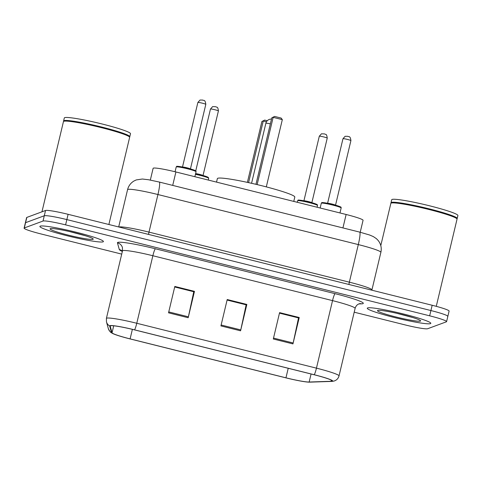 <?xml version="1.0" encoding="UTF-8"?>
<svg xmlns="http://www.w3.org/2000/svg" width="482" height="482" viewBox="0 0 482 482"><rect width="100%" height="100%" fill="white"/><g stroke="black" fill="none" stroke-linecap="round" stroke-linejoin="round"><path stroke-width="0.72" d="M150.33 180.069L153.125 168.314A20.413 1.741 13.4 0 1 153.336 168.14A20.413 1.741 13.4 0 1 175.906 171.966L346.13 214.49A20.413 1.741 13.4 0 1 363.06 220.304L360.217 232.246M447.633 316.535A20.413 1.741 -166.6 0 0 447.844 316.355L449.103 311.083A20.413 1.741 -166.6 0 0 432.167 305.269L68.107 214.315A20.413 1.741 -166.6 0 0 45.537 210.489L26.823 217.412A20.413 1.741 -166.6 0 0 26.612 217.587L25.359 222.865A20.413 1.741 -166.6 0 1 25.57 222.684A20.413 1.741 -166.6 0 0 25.359 222.865L24.1 228.137A20.413 1.741 -166.6 0 0 41.03 233.951L121.717 254.11M354.204 312.191L405.097 324.904A20.413 1.741 -166.6 0 0 427.667 328.73L446.374 321.807A20.413 1.741 -166.6 0 0 446.585 321.633A20.413 1.741 -166.6 0 0 429.655 315.818L65.594 224.871A20.413 1.741 -166.6 0 0 43.025 221.039L44.284 215.767L25.57 222.684L44.284 215.767A20.413 1.741 -166.6 0 1 66.847 219.593A20.413 1.741 -166.6 0 0 44.284 215.767L45.537 210.489M429.655 315.818L430.914 310.547L66.847 219.593L430.914 310.547A20.413 1.741 -166.6 0 1 447.844 316.355A20.413 1.741 -166.6 0 0 430.914 310.547L432.167 305.269M40.217 226.136A32.662 2.79 -166.6 0 0 39.879 226.42A32.662 2.79 -166.6 0 0 68.98 236.216A32.662 2.79 -166.6 0 0 103.076 241.844A32.662 2.79 -166.6 0 0 103.413 241.56A32.662 2.79 -166.6 0 0 74.312 231.764A32.662 2.79 -166.6 0 0 40.217 226.136A32.662 2.79 -166.6 0 0 39.879 226.42A32.662 2.79 -166.6 0 0 68.98 236.216A32.662 2.79 -166.6 0 0 103.076 241.844A32.662 2.79 -166.6 0 0 103.413 241.56A32.662 2.79 -166.6 0 0 74.312 231.764A32.662 2.79 -166.6 0 0 40.217 226.136M367.609 307.932A32.662 2.79 -166.6 0 0 367.272 308.215A32.662 2.79 -166.6 0 0 396.373 318.012A32.662 2.79 -166.6 0 0 430.474 323.633A32.662 2.79 -166.6 0 0 430.812 323.35A32.662 2.79 -166.6 0 0 401.711 313.553A32.662 2.79 -166.6 0 0 367.609 307.932A32.662 2.79 -166.6 0 0 367.272 308.215A32.662 2.79 -166.6 0 0 396.373 318.012A32.662 2.79 -166.6 0 0 430.474 323.633A32.662 2.79 -166.6 0 0 430.812 323.35A32.662 2.79 -166.6 0 0 401.711 313.553A32.662 2.79 -166.6 0 0 367.609 307.932M110.414 325.802A21.774 1.862 13.4 0 1 134.49 329.881L314.162 374.767A21.774 1.862 13.4 0 1 332.225 380.967A21.774 1.862 13.4 0 1 331.14 381.28L309.167 382.021A21.774 1.862 13.4 0 1 285.953 377.822L130.11 338.882A21.774 1.862 13.4 0 1 112.047 332.779L110.191 326.079A21.774 1.862 13.4 0 1 110.191 325.989A21.774 1.862 13.4 0 1 110.414 325.802M109.89 325.669A22.317 1.904 -166.6 0 0 109.661 325.959L111.523 332.652A22.317 1.904 -166.6 0 0 112.348 333.333A22.317 1.904 -166.6 0 0 130.032 338.912L285.874 377.846A22.317 1.904 -166.6 0 0 309.667 382.154L331.64 381.413A22.317 1.904 -166.6 0 0 331.664 381.413A22.317 1.904 -166.6 0 0 314.24 374.743L134.568 329.851A22.317 1.904 -166.6 0 0 109.89 325.669M279.464 313.143L298.533 317.909L293.158 342.991A5.441 0.687 104 0 1 292.948 343.901L299.232 317.524L279.59 312.619L273.306 338.997L292.948 343.901M279.482 313.071L298.454 317.813L299.232 317.524M174.701 286.971L193.764 291.737L188.39 316.819A5.441 0.687 104 0 1 188.185 317.728L194.469 291.351L174.821 286.447L168.537 312.824L188.185 317.728M174.713 286.898L193.686 291.64L194.469 291.351M227.082 300.057L246.145 304.823L240.771 329.905A5.441 0.687 104 0 1 240.566 330.815L246.85 304.437L227.209 299.533L220.925 325.91L240.566 330.815M227.1 299.985L246.073 304.726L246.85 304.437M43.025 221.039L24.311 227.962A20.413 1.741 -166.6 0 0 24.1 228.137M108.878 224.504L129.64 137.352A34.017 2.904 -166.6 0 0 129.574 137.081A34.017 2.904 -166.6 0 0 97.906 126.802A34.017 2.904 -166.6 0 0 63.805 121.289A34.017 2.904 -166.6 0 0 63.636 121.368A34.017 2.904 -166.6 0 0 63.455 121.585L41.958 211.815M129.574 137.081L129.327 136.677A33.68 2.874 -166.6 0 0 97.973 126.501A33.68 2.874 -166.6 0 0 64.214 121.042A33.68 2.874 -166.6 0 0 64.04 121.121L63.636 121.368M129.507 136.972L129.616 136.906A34.017 2.904 -166.6 0 0 129.797 136.689A34.017 2.904 -166.6 0 0 99.485 126.489A34.017 2.904 -166.6 0 0 63.967 120.627A34.017 2.904 -166.6 0 0 63.612 120.922A34.017 2.904 -166.6 0 0 63.672 121.193L63.745 121.301M129.797 136.689L130.501 133.725A34.017 2.904 -166.6 0 0 100.19 123.519A34.017 2.904 -166.6 0 0 64.672 117.662A34.017 2.904 -166.6 0 0 64.317 117.957L63.612 120.922M50.297 228.655A22.184 1.898 -166.6 0 0 50.182 228.709A22.184 1.898 -166.6 0 0 68.914 235.276A22.184 1.898 -166.6 0 0 92.996 239.325A22.184 1.898 -166.6 0 0 93.183 238.952A22.184 1.898 -166.6 0 0 72.535 232.252A22.184 1.898 -166.6 0 0 50.297 228.655M69.336 231.505L85.567 235.794M293.767 201.41L294.803 197.066A39.801 3.398 -166.6 0 0 259.334 185.124A39.801 3.398 -166.6 0 0 217.774 178.268A39.801 3.398 -166.6 0 0 217.364 178.617L216.526 182.112M274.583 116.427L271.794 117.849L274.583 116.427L281.133 118.066L282.325 119.638L273.155 117.349L257.135 184.594M271.794 117.849L255.96 184.317M282.325 119.638L266.305 186.883M266.45 121.807L263.256 121.006L248.573 182.636M261.889 121.512L264.684 120.09L261.889 121.512L247.387 182.377M264.684 120.09L267.263 120.735M436.264 306.335L457.038 219.141A34.017 2.904 -166.6 0 0 456.972 218.87A34.017 2.904 -166.6 0 0 425.305 208.598A34.017 2.904 -166.6 0 0 391.203 203.079A34.017 2.904 -166.6 0 0 391.029 203.163A34.017 2.904 -166.6 0 0 390.848 203.374L380.786 245.603M456.972 218.87L456.719 218.467A33.68 2.874 -166.6 0 0 425.371 208.296A33.68 2.874 -166.6 0 0 391.607 202.832A33.68 2.874 -166.6 0 0 391.438 202.916L391.029 203.163M456.906 218.762L457.014 218.695A34.017 2.904 -166.6 0 0 457.195 218.485A34.017 2.904 -166.6 0 0 426.877 208.278A34.017 2.904 -166.6 0 0 391.36 202.422A34.017 2.904 -166.6 0 0 391.004 202.717A34.017 2.904 -166.6 0 0 391.071 202.988L391.137 203.097M457.195 218.485L457.9 215.514A34.017 2.904 -166.6 0 0 427.588 205.314A34.017 2.904 -166.6 0 0 392.065 199.452A34.017 2.904 -166.6 0 0 391.715 199.747L391.004 202.717M377.689 310.45A22.184 1.898 -166.6 0 0 377.581 310.504A22.184 1.898 -166.6 0 0 396.306 317.066A22.184 1.898 -166.6 0 0 420.394 321.114A22.184 1.898 -166.6 0 0 420.581 320.747A22.184 1.898 -166.6 0 0 399.927 314.047A22.184 1.898 -166.6 0 0 377.689 310.45M396.728 313.3L412.96 317.584M172.707 185.401L175.906 171.966M342.931 227.926L346.13 214.49M148.57 234.421A3.404 0.428 104 0 1 148.986 232.119L349.354 282.175L358.307 244.585A13.61 1.723 -76 0 0 359.656 232.101L369.549 234.987L373.297 236.572L376.436 238.68L378.237 240.56C380.925 244.073 381.81 247.995 380.882 252.333A27.215 2.326 -166.6 0 0 358.307 244.585L157.939 194.529A27.215 2.326 -166.6 0 0 127.85 189.426A27.215 2.326 -166.6 0 0 127.567 189.661L118.686 226.956M118.909 227.01A27.215 2.326 13.4 0 1 148.986 232.119L157.939 194.529A13.61 1.723 -76 0 0 159.289 182.045L359.656 232.101M26.823 217.412L24.311 227.962M68.107 214.315L65.594 224.871M348.938 284.476A3.404 0.428 104 0 1 349.354 282.175A27.215 2.326 13.4 0 1 371.929 289.923L380.882 252.333M335.08 293.671A6.802 0.862 -76 0 0 332.538 300.623L152.86 255.737A27.215 2.326 -166.6 0 0 122.771 250.634A27.215 2.326 -166.6 0 0 122.488 250.869L122.434 247.615A6.802 6.772 164.5 0 0 117.445 242.838A34.017 2.904 13.4 0 1 155.409 248.778L335.08 293.671A34.017 2.904 13.4 0 1 362.952 303.648A34.017 2.904 13.4 0 1 361.608 303.841L358.843 303.931M355.113 308.372A27.215 2.326 -166.6 0 0 332.538 300.623L316.451 368.152A27.215 2.326 13.4 0 1 339.027 375.9L355.113 308.372C355.83 306.064 357.132 304.564 359.018 303.865L359.807 303.63M122.488 250.869L106.401 318.397A27.215 2.326 13.4 0 1 106.685 318.162A27.215 2.326 13.4 0 1 136.774 323.265A6.802 0.862 104 0 1 134.568 329.851M106.401 318.397L106.468 321.88A6.802 6.772 -15.5 0 0 109.661 325.959M112.348 333.333C111.288 332.327 110.655 333.43 108.323 328.573A6.802 6.772 -15.5 0 0 111.523 332.652M314.24 374.743A6.802 0.862 -76 0 0 316.451 368.152L136.774 323.265L152.86 255.737A6.802 0.862 -76 0 1 155.409 248.778M122.356 251.435A34.017 2.904 13.4 0 1 119.307 249.537L117.445 242.838M119.307 249.537A6.802 6.772 164.5 0 1 122.41 251.2M359.897 303.63A6.802 6.471 -91.9 0 1 361.608 303.841M285.953 377.822L288.224 368.29M309.167 382.021L311.077 373.996M331.14 381.28L331.393 380.202M112.047 332.779L113.71 325.808M130.11 338.882L132.375 329.363M240.771 329.905L221.142 325.001M188.39 316.819L168.754 311.914M293.158 342.991L273.523 338.087M251.568 183.299L265.871 123.272A5.441 0.464 13.4 0 1 265.925 123.223A5.441 0.464 13.4 0 1 270.36 123.868M176.31 166.899A10.206 0.874 -166.6 0 0 176.201 166.989L176.731 166.423C175.502 165.82 185.516 167.272 191.324 169.176C198.271 171.472 195.222 170.845 196.06 171.719A10.206 0.874 -166.6 0 0 186.968 168.658A10.206 0.874 -166.6 0 0 176.31 166.899M182.558 167.043A4.085 0.349 13.4 0 1 186.528 167.694A4.085 0.349 13.4 0 1 190.366 168.905M197.915 102.425A4.085 0.349 -166.6 0 0 197.873 102.461L200.006 100.051L202.645 100.045C203.452 100.907 205.133 98.967 205.814 104.353A4.085 0.349 -166.6 0 0 202.175 103.13A4.085 0.349 -166.6 0 0 197.915 102.425M177.123 166.404A9.526 0.813 13.4 0 1 187.655 168.188A9.526 0.813 13.4 0 1 195.457 170.983M205.772 104.389A4.085 0.349 -166.6 0 0 205.814 104.353L190.432 168.923M321.41 203.151A10.206 0.874 -166.6 0 0 321.307 203.241L321.831 202.675C320.602 202.066 330.616 203.525 336.424 205.428C343.371 207.718 340.322 207.091 341.16 207.971A10.206 0.874 -166.6 0 0 332.068 204.91A10.206 0.874 -166.6 0 0 321.41 203.151M327.658 203.296A4.085 0.349 13.4 0 1 331.628 203.946A4.085 0.349 13.4 0 1 335.466 205.151M343.015 138.677A4.085 0.349 -166.6 0 0 342.973 138.714L345.106 136.304L347.745 136.292C348.552 137.159 350.239 135.219 350.914 140.605A4.085 0.349 -166.6 0 0 347.275 139.382A4.085 0.349 -166.6 0 0 343.015 138.677M322.223 202.657A9.526 0.813 13.4 0 1 332.755 204.44A9.526 0.813 13.4 0 1 340.557 207.236M350.872 140.642A4.085 0.349 -166.6 0 0 350.914 140.605L335.532 205.169M208.055 177.563A9.526 0.813 13.4 0 0 195.584 173.707L205.965 176.4L208.32 177.436L208.664 178.298A10.206 0.874 -166.6 0 0 195.445 174.309M218.37 110.968A4.085 0.349 -166.6 0 0 218.412 110.932A4.085 0.349 -166.6 0 0 214.779 109.709A4.085 0.349 -166.6 0 0 210.513 109.004A4.085 0.349 -166.6 0 0 210.471 109.04L195.74 170.881M195.608 173.622A4.085 0.349 13.4 0 1 199.765 174.43A4.085 0.349 13.4 0 1 202.97 175.484M297.635 200.753L298.159 200.193C297.111 199.596 305.968 200.892 312.029 202.735C319.15 205.001 316.957 204.567 317.487 205.483A10.206 0.874 -166.6 0 0 308.396 202.422A10.206 0.874 -166.6 0 0 297.737 200.663A10.206 0.874 -166.6 0 0 297.635 200.753L297.267 202.283M298.551 200.169A9.526 0.813 13.4 0 1 309.083 201.958A9.526 0.813 13.4 0 1 316.885 204.748M327.2 138.153A4.085 0.349 -166.6 0 0 327.242 138.123A4.085 0.349 -166.6 0 0 323.603 136.894A4.085 0.349 -166.6 0 0 319.343 136.195A4.085 0.349 -166.6 0 0 319.301 136.231L303.919 200.795M303.985 200.807A4.085 0.349 13.4 0 1 307.956 201.464A4.085 0.349 13.4 0 1 311.794 202.669M127.567 189.661C128.519 185.938 130.628 183.064 133.9 181.045L136.225 179.937L142.365 179.021L148.552 179.75L159.289 182.045M106.468 321.88L108.323 328.573M331.664 381.413L333.978 381.069C336.611 380.256 338.292 378.533 339.027 375.9M446.585 321.633L447.844 316.355M271.493 119.096A5.441 5.441 0 0 0 265.871 123.272M197.873 102.461L182.491 167.031M176.201 166.989L175.068 171.761M196.06 171.719L194.873 176.707M342.973 138.714L327.591 203.277M321.307 203.241L320.168 208.007M341.16 207.971L339.973 212.954M203.03 175.502L218.412 110.932C218.087 108.305 217.575 107.076 216.876 107.233L215.617 106.715L212.61 106.63L210.471 109.04M208.664 178.298L208.248 180.045M311.86 202.687L327.242 138.123C326.91 135.496 326.398 134.261 325.705 134.418L324.446 133.906L321.434 133.821L319.301 136.231M317.487 205.483L317.072 207.236"/></g></svg>
